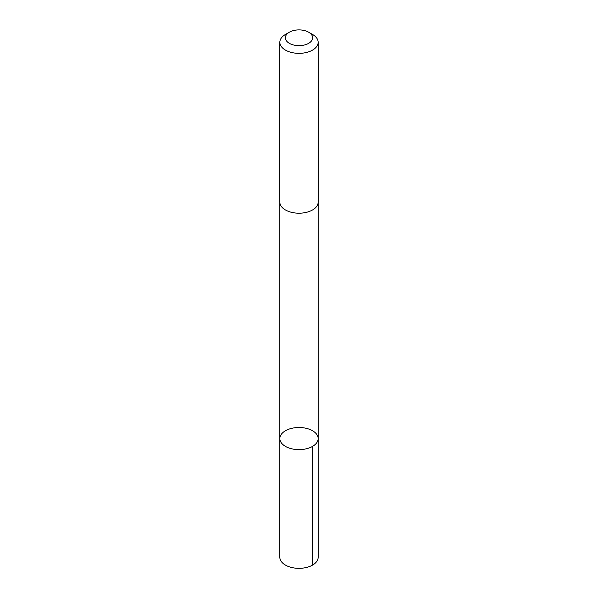 <?xml version="1.0" encoding="UTF-8"?>
<svg xmlns="http://www.w3.org/2000/svg" width="598" height="598" viewBox="0 0 598 598"><rect width="100%" height="100%" fill="white"/><g stroke="black" fill="none" stroke-linecap="round" stroke-linejoin="round"><path stroke-width="0.9" d="M316.544 443.013A19.158 11.063 180 0 1 295.068 449.397A19.158 11.063 180 0 1 279.842 438.566A19.158 11.063 180 0 1 299 427.503A19.158 11.063 180 0 1 318.158 438.566A19.158 11.063 180 0 1 316.544 443.013A19.158 11.063 180 0 1 295.068 449.397A19.158 11.063 180 0 1 279.842 438.566L279.834 557.269A19.166 11.063 0 0 0 295.068 568.1A19.166 11.063 0 0 0 316.551 561.716A19.166 11.063 0 0 0 318.166 557.269L318.158 438.566A19.158 11.063 180 0 1 316.544 443.013M289.357 32.202L285.448 34.467A19.166 11.063 0 0 0 281.449 37.838A19.166 11.063 0 0 0 279.834 42.286L279.834 202.139A19.166 11.063 0 0 0 299 213.202A19.166 11.063 0 0 0 318.166 202.139L318.166 42.286A19.166 11.063 0 0 0 312.552 34.467L308.643 32.202A13.634 7.871 0 0 0 289.357 32.202A13.634 7.871 0 0 0 286.517 34.609A13.634 7.871 0 0 0 292.018 44.529A13.634 7.871 0 0 0 309.757 42.608A13.634 7.871 0 0 0 308.643 32.202M279.834 42.286A19.166 11.063 0 0 0 299 53.349A19.166 11.063 0 0 0 318.166 42.286M312.552 446.392L312.552 565.095M279.842 202.423L279.842 438.566M318.158 202.423L318.158 438.566"/></g></svg>
